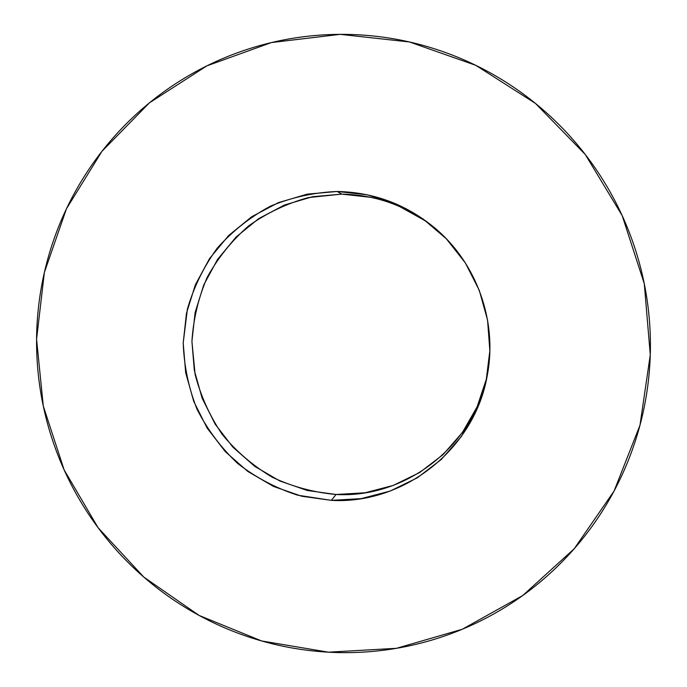 <?xml version="1.0" encoding="UTF-8"?>
<svg xmlns="http://www.w3.org/2000/svg" width="687" height="687" viewBox="0 0 687 687"><rect width="100%" height="100%" fill="white"/><g stroke="black" fill="none" stroke-linecap="round" stroke-linejoin="round"><path stroke-width="1.03" d="M328.463 652.186L261.618 640.954L199.11 615.44L143.789 577.071L98.121 527.753L64.123 469.865L43.29 406.051L36.574 339.241L44.372 272.456L66.441 208.805L101.959 151.32L149.44 102.835L206.804 65.892L271.408 42.568L340.125 34.35C360.503 34.247 380.761 36.179 400.89 40.147C421.028 44.131 440.633 50.099 459.697 58.051C478.77 66.029 496.899 75.853 514.108 87.524C531.3 99.211 547.196 112.531 561.794 127.473C576.384 142.441 589.352 158.723 600.713 176.344C612.057 193.974 621.537 212.558 629.163 232.12C636.763 251.682 642.354 271.794 645.917 292.464C649.455 313.135 650.915 333.925 650.28 354.835C649.627 375.737 646.922 396.322 642.147 416.597C637.356 436.863 630.623 456.391 621.95 475.198C613.259 493.987 602.834 511.669 590.665 528.251C578.48 544.817 564.834 559.965 549.72 573.697C534.589 587.402 518.316 599.45 500.9 609.833C483.476 620.189 465.262 628.717 446.267 635.406C427.271 642.079 407.855 646.819 388.035 649.636C368.215 652.427 348.361 653.277 328.463 652.186C308.583 651.07 289.029 648.064 269.802 643.161C250.583 638.249 232.043 631.559 214.172 623.092C196.302 614.616 179.427 604.534 163.523 592.855C147.636 581.159 132.995 568.089 119.615 553.645C106.236 539.183 94.334 523.606 83.917 506.912C73.5 490.217 64.741 472.699 57.631 454.356C50.537 436.005 45.213 417.155 41.658 397.807C38.129 378.451 36.428 358.923 36.574 339.241C36.737 319.549 38.747 300.03 42.603 280.7C46.476 261.361 52.152 242.554 59.623 224.263C67.111 205.971 76.283 188.539 87.146 171.965C98.018 155.399 110.409 140.002 124.321 125.781C138.242 111.569 153.441 98.808 169.921 87.507C186.417 76.214 203.91 66.613 222.39 58.713C240.888 50.829 260.038 44.827 279.841 40.696C299.652 36.583 319.747 34.47 340.125 34.35L409.469 41.967L475.799 65.334L535.499 103.445L585.23 154.429L622.182 215.606L644.269 283.654L650.28 354.835L639.983 425.219L614.092 491.016L574.203 548.767L522.661 595.569L462.342 629.232L396.485 648.313L328.463 652.186M436.374 229.312C408.679 206.581 377.146 194.85 341.774 194.12L337.162 191.475C373.986 192.24 406.747 204.58 435.421 228.488C476.804 263.422 497.405 321.215 487.444 374.441C475.241 448.697 404.265 504.636 331.332 500.359L336.055 494.485C406.592 498.547 475.267 444.824 487.658 373.204M486.551 378.563L477.139 406.781L462.42 432.484L442.986 454.682L419.654 472.536L393.35 485.383L365.123 492.777L336.055 494.485L331.332 500.359L297.608 495.181C275.805 488.088 255.839 477.525 237.711 463.502C221.051 447.769 207.5 429.701 197.049 409.297C188.642 387.975 184.03 365.862 183.206 342.959L187.388 309.141C193.777 287.132 203.695 266.839 217.152 248.265C232.412 231.124 250.171 217.083 270.429 206.16C291.735 197.324 313.976 192.429 337.162 191.475L341.774 194.12L308.437 197.564C286.762 203.507 266.814 212.97 248.591 225.937C231.785 240.665 217.985 257.788 207.199 277.316C198.414 297.806 193.322 319.172 191.922 341.422L195.108 374.432C200.724 396.004 209.775 416.03 222.27 434.502C236.508 451.651 253.211 465.923 272.378 477.31C292.585 486.739 313.813 492.467 336.055 494.485L307.269 490.484L279.824 480.986L254.748 466.37L232.945 447.211L215.203 424.24L202.176 398.297L194.318 370.353L191.922 341.422L195.108 312.576L203.764 284.873L217.599 259.343L236.139 236.972L258.716 218.612L284.504 205.009L312.542 196.722L341.774 194.12L371.066 197.349M331.332 500.359L361.207 498.625L390.225 491.042L417.267 477.843L441.26 459.5L461.243 436.674L476.392 410.242L486.07 381.216L489.848 350.756L487.564 320.065L479.294 290.395L465.357 262.923L446.318 238.767L422.977 218.878L396.262 204.039L367.27 194.79L337.162 191.475L307.106 194.163L278.287 202.691L251.785 216.688L228.591 235.572L209.552 258.578L195.34 284.822L186.46 313.306L183.206 342.959L185.67 372.697L193.743 401.423L207.139 428.087L225.37 451.711L247.775 471.419L273.546 486.456L301.739 496.237L331.332 500.359M399.259 206.34L425.227 220.776M435.996 228.977L435.421 228.488"/></g></svg>
